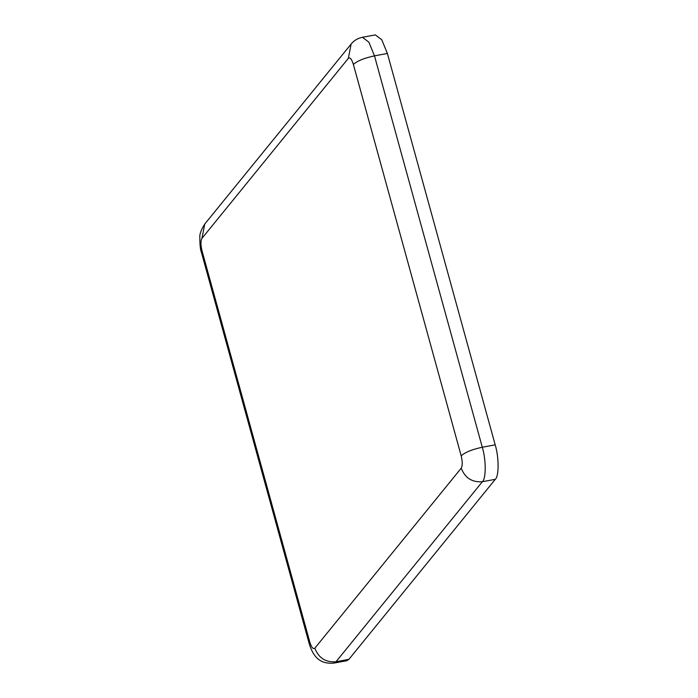 <?xml version="1.0" encoding="UTF-8"?>
<svg xmlns="http://www.w3.org/2000/svg" width="698" height="698" viewBox="0 0 698 698"><rect width="100%" height="100%" fill="white"/><g stroke="black" fill="none" stroke-linecap="round" stroke-linejoin="round"><path stroke-width="1.05" d="M333.923 663.1L335.991 661.748C325.704 662.542 318.646 658.031 314.833 648.206C313.158 649.48 311.483 647.43 309.79 642.055L309.223 643.704C314.17 660.203 323 664.042 333.923 663.1L346.819 660.709L348.895 659.348L495.292 479.325C499.079 476.202 499.026 457.242 495.187 444.844L387.39 53.467L381.762 39.769L375.323 34.9L362.428 37.291C357.873 38.189 354.104 40.44 351.129 44.044L204.732 224.075C201.19 229.651 199.558 234.031 199.829 237.215C199.846 245.007 200.378 250.041 201.417 252.327L201.984 250.687C200.614 244.919 200.596 240.819 201.949 238.367L204.732 224.075M309.79 642.055L201.984 250.687M348.895 659.348L335.991 661.748L482.388 481.716C472.101 482.51 465.043 477.999 461.23 468.175L314.833 648.206M201.949 238.367L348.346 58.335L351.129 44.044M495.292 479.325L482.388 481.716C486.183 478.601 486.131 459.642 482.292 447.235C472.005 449.442 464.973 452.321 461.195 455.864C462.573 461.622 462.582 465.732 461.23 468.175M348.346 58.335C350.021 57.07 351.705 59.112 353.397 64.486C357.167 60.944 364.199 58.074 374.486 55.866L368.867 42.159L362.428 37.291M495.187 444.844L482.292 447.235L374.486 55.866L387.39 53.467M353.397 64.486L461.195 455.864M309.223 643.704L201.417 252.327"/></g></svg>
